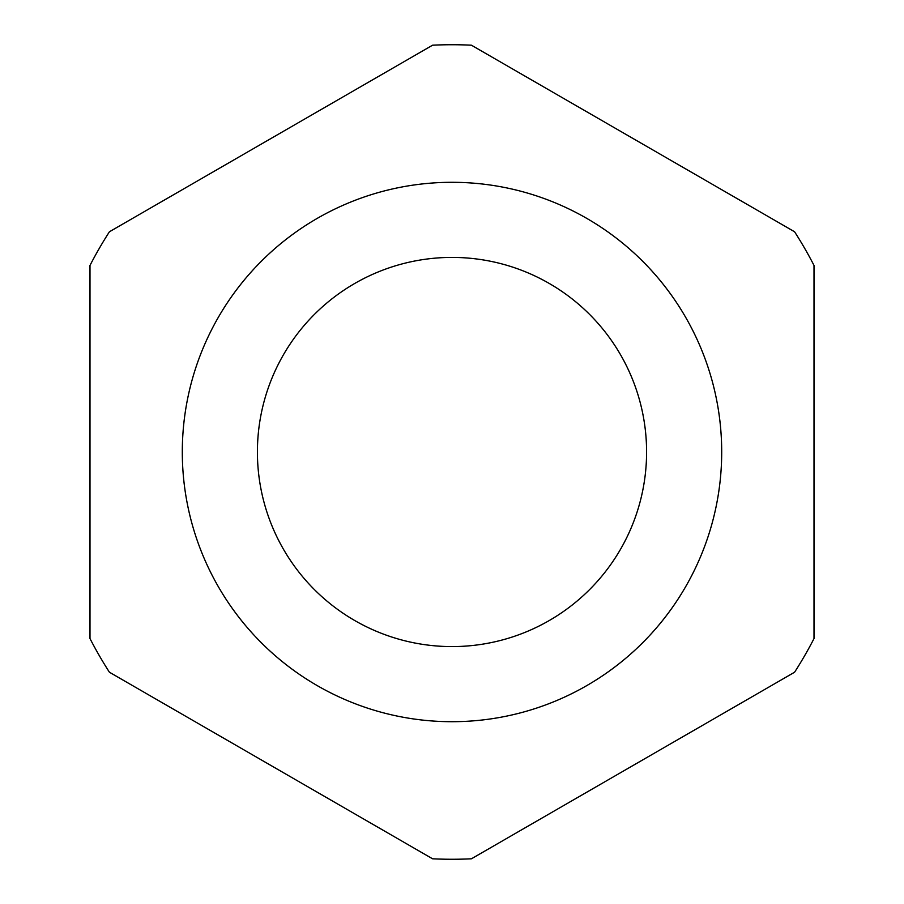 <?xml version="1.0" encoding="UTF-8"?>
<svg xmlns="http://www.w3.org/2000/svg" width="904" height="904" viewBox="0 0 904 904"><rect width="100%" height="100%" fill="white"/><g stroke="black" fill="none" stroke-linecap="round" stroke-linejoin="round"><path stroke-width="1.36" d="M721.697 452A269.697 269.697 0 0 0 452 182.303A269.697 269.697 0 0 0 182.303 452A269.697 269.697 0 0 0 452 721.697A269.697 269.697 0 0 0 721.697 452M257.414 452A194.586 194.586 0 0 0 452 646.586A194.586 194.586 0 0 0 646.586 452A194.586 194.586 0 0 0 452 257.414A194.586 194.586 0 0 0 257.414 452M432.575 858.8L109.418 672.226A407.263 407.263 0 0 1 89.993 638.574L89.993 265.426A407.263 407.263 0 0 1 109.418 231.774L432.575 45.2A407.263 407.263 0 0 1 471.425 45.2L794.582 231.774A407.263 407.263 0 0 1 814.007 265.426L814.007 638.574A407.263 407.263 0 0 1 794.582 672.226L471.425 858.8A407.263 407.263 0 0 1 432.575 858.8"/></g></svg>
